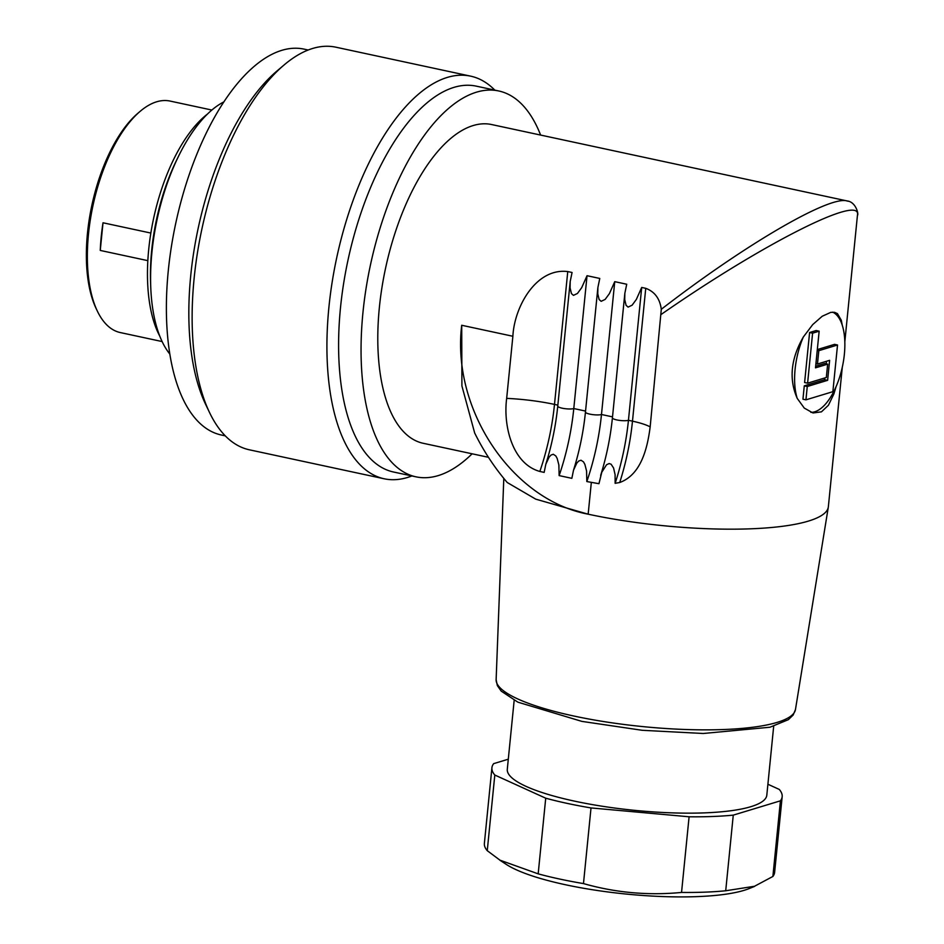 <?xml version="1.0" encoding="UTF-8"?>
<svg xmlns="http://www.w3.org/2000/svg" width="944" height="944" viewBox="0 0 944 944"><rect width="100%" height="100%" fill="white"/><g stroke="black" fill="none" stroke-linecap="round" stroke-linejoin="round"><path stroke-width="1.42" d="M159.784 336.17A128.691 58.009 -77.9 0 1 153.565 218.619A128.691 58.009 -77.9 0 1 207.538 114M827.652 364.16L815.498 367.841L819.156 331.179L812.595 333.173L807.604 383.17L826.319 377.494L827.652 364.16L824.655 363.511L815.663 366.248M819.156 331.179L816.159 330.53L809.598 332.524L804.607 382.532L807.604 383.17M810.837 412.339A51.472 23.211 102.1 0 0 836.113 386.568A51.472 23.211 102.1 0 0 842.249 325.184A51.472 23.211 102.1 0 0 832.679 312.145M842.249 325.184L841.316 320.287L837.446 313.62L834.614 312.334L830.814 312.346L822.236 316.24L812.725 324.583L803.344 336.984A51.472 23.211 102.1 0 0 797.22 398.368L804.276 408.079L812.996 412.976L821.469 411.832L828.419 405.259L833.859 394.014L836.113 386.568M824.808 377.954L824.631 379.689L804.276 385.86L802.943 399.206L805.94 399.843L832.868 391.677L837.529 344.997L834.531 344.359L817.327 349.575M826.472 361.281L826.212 363.853M803.344 336.984C790.824 358.744 788.783 379.205 797.22 398.368M461.71 325.267C451.421 409.554 512.061 499.966 588.159 514.185L535.72 499.14L507.235 482.514C494.396 467.492 483.54 450.984 474.667 432.977L461.911 385.943L461.71 325.267L512.875 336.265L506.668 398.38C503.093 425.272 512.049 463.705 539.838 471.457L544.157 472.378L545.821 464.247L549.089 457.167L551.001 455.067L553.278 454.265L555.804 455.928L557.184 458.477L558.872 465.003L559.131 475.599L571.852 478.337L573.515 470.195L576.796 463.126L578.707 461.026L580.985 460.224L583.498 461.876L584.891 464.436L586.566 470.962L586.826 481.558L598.956 483.694L601.776 472.271L606.532 464.767L609.128 463.551L611.11 464.212L613.576 467.988L615.099 474.667L615.134 483.316L619.724 482.514C641.247 474.643 647.466 447.916 650.168 426.865L661.296 309.29C743.955 245.346 828.301 196.022 846.709 200.848L848.243 201.284M846.969 200.907L491.612 124.537A163.005 73.479 102.1 0 0 473.168 125.552A163.005 73.479 102.1 0 0 379.358 307.567A163.005 73.479 102.1 0 0 423.113 443.267L488.473 457.309M512.875 336.265C514.291 306.918 536.074 267.6 567.757 271.565L572.064 272.486L570.188 281.548L570.082 287.873L571.439 293.572L573.456 295.366L577.457 293.454L581.693 287.672L587.038 275.707L599.77 278.445L597.894 287.507L597.776 293.82L599.133 299.519L601.151 301.325L605.163 299.401L609.399 293.631L614.745 281.654L626.722 284.238L624.845 293.301L624.727 299.614L626.084 305.313L628.102 307.107L632.114 305.195L636.35 299.425L641.696 287.448L645.743 288.321C654.699 291.661 659.88 298.658 661.296 309.29M842.284 367.299L828.36 506.716A163.005 35.282 -174.3 0 1 828.301 507.176A163.005 35.282 -174.3 0 1 588.159 514.185L591.322 482.514M857.435 215.456L857.447 215.291C862.096 193.532 763.13 243.505 661.402 314.281M587.038 275.707L573.787 408.551A137.269 61.879 -77.9 0 1 559.131 475.599M614.745 281.654L601.481 414.499A137.269 61.879 -77.9 0 1 586.826 481.558M641.696 287.448L628.444 420.292A137.269 61.879 -77.9 0 1 615.134 483.316M812.595 333.173L809.598 332.524M837.529 344.997L818.802 350.684L817.469 364.018L829.623 360.325L827.628 380.326L807.262 386.509L804.276 385.86M807.262 386.509L805.94 399.843M818.802 350.684L817.244 350.342M817.469 364.018L815.911 363.676M827.628 380.326L824.631 379.689M472.118 453.804A197.32 88.948 -77.9 0 1 438.228 475.599A197.32 88.948 -77.9 0 1 415.903 476.814A197.32 88.948 -77.9 0 1 370.39 265.217A197.32 88.948 -77.9 0 1 498.821 90.99A197.32 88.948 -77.9 0 1 540.617 135.063M223.964 101.846A137.269 61.879 102.1 0 0 178.664 155.972A137.269 61.879 102.1 0 0 150.71 286.044A137.269 61.879 102.1 0 0 169.778 354M209.474 412.398L205.45 403.961A197.32 88.948 -77.9 0 1 277.017 70.953L284.156 64.912A205.898 92.819 102.1 0 0 209.474 412.398A205.898 92.819 102.1 0 0 249.381 449.804L384.149 478.773A205.898 92.819 -77.9 0 1 336.666 257.96A205.898 92.819 -77.9 0 1 470.667 76.157A205.898 92.819 -77.9 0 1 494.798 90.117M308.181 50.02L304.157 49.147A197.32 88.948 102.1 0 0 175.726 223.374A197.32 88.948 102.1 0 0 221.238 434.983L225.262 435.857M470.667 76.157L335.911 47.2A205.898 92.819 102.1 0 0 284.156 64.912M411.879 475.953A205.898 92.819 -77.9 0 1 407.442 477.487A205.898 92.819 -77.9 0 1 384.149 478.773M415.903 476.814L393.436 471.988A197.32 88.948 -77.9 0 1 347.935 260.391A197.32 88.948 -77.9 0 1 476.354 86.164L498.821 90.99M150.71 286.044L150.568 281.76A128.691 58.009 -77.9 0 1 176.776 159.819L178.664 155.972M97.326 311.048L96.123 308.523A115.817 52.215 -77.9 0 1 138.131 113.056L140.267 111.239A118.389 53.371 102.1 0 0 97.326 311.048A118.389 53.371 102.1 0 0 120.277 332.559L162.108 341.551M150.851 233.062L103.014 222.784A118.389 53.371 102.1 0 0 100.253 250.431L147.83 260.65M211.857 110.047L170.026 101.055A118.389 53.371 102.1 0 0 156.633 101.799A118.389 53.371 102.1 0 0 140.267 111.239M100.253 250.431L103.014 222.784M514.173 700.295L507.294 769.277A130.402 28.226 5.7 0 0 574.648 801.161A130.402 28.226 5.7 0 0 766.811 795.178L773.691 726.196M508.297 759.2L493.677 763.637A145.848 31.565 5.7 0 0 491.918 767.743L484.378 843.393A145.848 31.565 5.7 0 0 487.257 850.686L499.966 860.173L538.174 873.849L545.726 798.199A145.848 31.565 5.7 0 0 591.015 807.934L583.475 883.584C615.523 892.717 648.221 895.667 681.544 892.434L689.096 816.784A145.848 31.565 5.7 0 0 733.264 815.132L725.712 890.77L754.516 886.263L772.876 876.469L780.428 800.819A145.848 31.565 5.7 0 0 782.175 796.712A145.848 31.565 5.7 0 0 779.284 789.432L767.897 784.24M491.918 767.743A145.848 31.565 5.7 0 0 494.809 775.036L487.257 850.686M538.174 873.849A145.848 31.565 5.7 0 0 583.475 883.584M681.544 892.434A145.848 31.565 5.7 0 0 725.712 890.77M754.563 886.404L749.029 888.623A132.125 28.591 -174.3 0 1 565.503 884.752A132.125 28.591 -174.3 0 1 506.255 864.385L499.919 860.244M772.876 876.469A145.848 31.565 5.7 0 0 774.623 872.362L782.175 796.712M494.809 775.036L545.726 798.199M591.015 807.934L689.096 816.784M733.264 815.132L780.428 800.819M795.462 709.558L793.161 715.033L788.334 719.682L769.938 727.234L703.209 733.488L642.25 730.302L581.858 721.381L517.867 702.159L501.217 691.126L497.335 685.568L496.131 679.68A150.426 32.556 5.7 0 0 573.858 716.024A150.426 32.556 5.7 0 0 795.462 709.558L828.301 507.176M567.757 271.565L554.494 404.41L557.857 405.129M545.821 464.247C551.78 445.19 555.768 425.803 557.762 406.085A8.579 1.853 -174.3 0 0 564.087 408.54A8.579 1.853 -174.3 0 0 573.787 408.551L585.563 411.077M573.515 470.195C579.486 451.138 583.463 431.762 585.457 412.044A8.579 1.853 -174.3 0 0 591.794 414.487A8.579 1.853 -174.3 0 0 601.481 414.499L612.514 416.87M600.667 475.387C606.52 456.518 610.438 437.332 612.42 417.838A8.579 1.853 -174.3 0 0 618.745 420.281A8.579 1.853 -174.3 0 0 628.444 420.292L632.48 421.166L645.743 288.321M650.168 426.865A42.893 9.287 5.7 0 0 632.48 421.166A137.269 61.879 102.1 0 1 619.724 482.514M506.668 398.38A68.629 14.856 -174.3 0 1 554.494 404.41A137.269 61.879 -77.9 0 1 539.838 471.457M496.131 679.68L503.801 478.431M857.447 215.291L844.821 341.811M612.42 417.838L624.81 293.702M585.457 412.044L597.847 287.908M557.762 406.085L570.152 281.961M857.4 215.468C859.005 214.548 855.854 201.414 846.65 200.895"/></g></svg>

